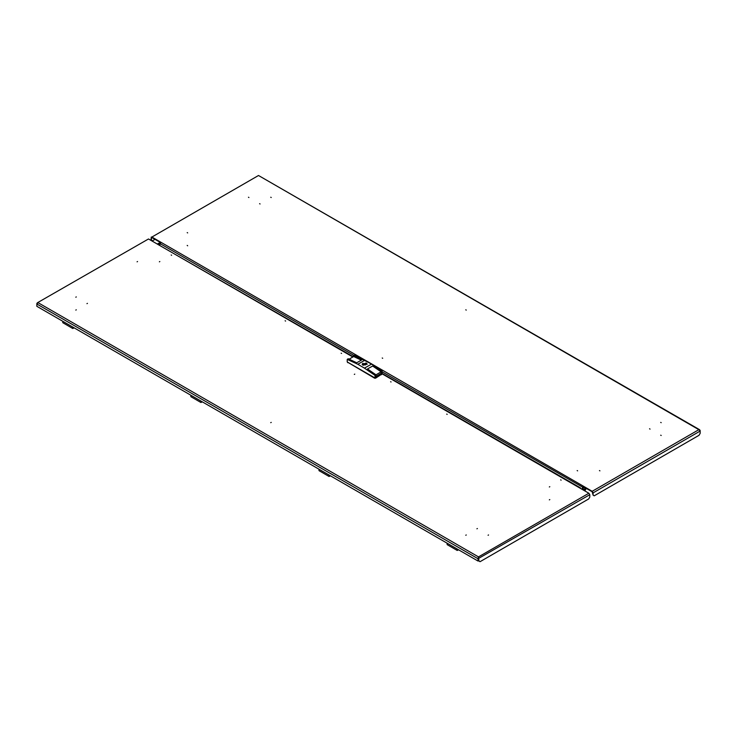 <?xml version="1.0" encoding="UTF-8"?>
<svg xmlns="http://www.w3.org/2000/svg" width="737" height="737" viewBox="0 0 737 737"><rect width="100%" height="100%" fill="white"/><g stroke="black" fill="none" stroke-linecap="round" stroke-linejoin="round"><path stroke-width="1.11" d="M171.15 255.002L171.62 255.278L171.15 255.002M285.597 321.083L285.127 320.807L285.597 321.083M341.636 353.438L341.167 353.161L341.636 353.438M87.408 303.368L86.938 303.635L87.408 303.368M159.358 261.819L159.828 261.552L159.358 261.819M75.791 310.065L76.261 309.798L75.791 310.065M137.073 261.819L137.543 261.552L137.073 261.819M75.791 297.204L76.261 296.928L75.791 297.204M561.133 480.156L560.664 479.888L561.133 480.156M446.677 414.083L447.147 414.351L446.677 414.083M390.638 381.729L391.107 381.996L390.638 381.729M354.81 374.12L354.34 374.396L354.81 374.12M271.244 422.365L270.774 422.642L271.244 422.365M477.364 528.503L476.894 528.779L477.364 528.503M549.314 486.964L549.784 486.696L549.314 486.964M465.756 535.209L466.226 534.942L465.756 535.209M549.314 499.833L549.784 499.557L549.314 499.833M488.041 535.209L488.511 534.942L488.041 535.209M478.488 557.448L478.506 558.462L478.488 556.932L588.863 493.21L382.181 373.889L375.05 377.998L347.201 361.922L347.201 359.352L348.196 358.772L356.745 362.77L361.867 359.803L353.327 355.805L353.327 356.717M352.885 356.966L148.542 238.991L37.329 302.778L37.053 303.598M588.863 493.21L589.747 494.757L589.747 497.07L588.642 498.995L480.063 561.686L478.949 561.041L478.488 556.932L478.027 558.72L478.479 558.462L478.949 561.041M36.85 303.478L36.85 304.012L38.167 302.714L478.488 556.932M478.027 561.041L36.85 306.325L36.85 304.012L478.027 558.72L478.027 561.041L478.506 558.462L589.747 494.757M580.728 488.511L579.835 487.995M157.561 244.205L353.253 356.754M37.329 302.778L148.542 238.991M364.354 364.364L365.165 364.17L364.354 364.364M363.074 365.101L366.169 364.17L366.602 363.452L365.939 363.065L363.212 364.17L363.074 365.101M366.473 363.267L367.21 364.235L366.436 363.203L362.171 364.235L362.963 363.24M362.908 365.202L362.171 364.17L366.473 363.138L367.21 364.17L362.908 365.202M381.683 374.175L375.566 378.173L374.543 378.173L347.698 362.208M349.062 359.177L353.659 356.524L361.36 360.098M372.636 366.022L367.514 368.988L372.636 366.022L381.176 371.89L381.176 373.438L376.054 376.395L376.054 374.847L375.05 375.428L364.465 368.159L371.595 364.041L382.181 371.31L381.176 371.89M376.054 374.847L367.514 368.988M375.999 374.82L381.112 371.863L381.176 373.438M376.054 376.321L381.112 373.401M375.05 377.998L375.05 375.428M382.181 373.889L382.181 371.31M371.595 364.041L354.331 355.234L353.327 355.805M364.916 360.181L357.786 364.299L364.465 368.159M357.786 364.299L347.201 359.352M372.636 366.04L381.112 371.863M363.359 365.248L363.359 364.548M365.349 364.935L365.349 363.405M365.939 364.631L365.939 363.065M366.013 364.548L366.013 363.792M259.636 203.661L260.106 203.928L259.636 203.661M187.216 245.467L187.686 245.743L187.216 245.467M270.774 197.23L271.244 197.498L270.774 197.23M187.216 232.606L187.686 232.874L187.216 232.606M248.489 197.23L248.959 197.498L248.489 197.23M650.062 429.072L649.592 428.796L650.062 429.072M382.66 358.311L382.19 358.044L382.66 358.311M466.226 310.065L465.756 309.798L466.226 310.065M577.642 470.879L577.172 470.611L577.642 470.879M661.209 422.642L660.739 422.365L661.209 422.642M599.927 470.879L599.457 470.611L599.927 470.879M661.209 435.503L660.739 435.235L661.209 435.503M159.745 245.034L160.906 242.27L583.179 486.07L581.935 489.211M583.179 486.586L592.207 491.791L593.092 495.144L593.092 492.823L592.207 491.284L583.179 486.07L582.294 489.423L583.234 486.613M151.886 237.581L160.537 242.574M151.886 237.065L258.512 175.507L151.886 237.065L160.906 242.27M699.947 430.601L699.671 429.782L698.833 429.717L700.15 431.016L700.15 433.328L699.035 435.263L594.206 495.78L593.092 495.144M592.207 491.284L698.833 429.717L258.512 175.507L699.671 429.782M700.15 430.482L700.15 431.016L593.092 492.823M151.251 237.001L150.993 239.893L151.435 240.151L151.435 237.839M151.435 240.151L152.55 240.796L155 239.378M585.003 490.989L585.666 489.23L586.716 488.631M584.644 490.778L584.763 489.948M584.598 490.75L584.929 489.147L582.93 489.783M584.929 489.147L583.372 490.041M586.108 488.465L584.809 489.976M458.35 549.682L457.29 549.065M447.027 543.141L447.184 544.643L457.216 550.428L458.589 549.82M457.06 548.927L457.216 550.428M457.216 549.452L458.156 549.562M73.967 327.753L72.908 327.145M62.636 321.212L62.802 322.714L72.825 328.509L74.207 327.891M72.668 327.007L72.825 328.509M72.825 327.532L73.774 327.643M158.123 244.113L159.312 243.422L158.87 243.164L157.313 244.058M159.063 244.638L159.312 243.422M159.054 243.274L159.92 242.556M330.222 475.706L329.163 475.089M318.9 469.165L319.057 470.667L329.08 476.452L330.462 475.844M328.923 474.96L329.08 476.452M329.08 475.476L330.029 475.595M202.095 401.729L201.035 401.121M190.772 395.189L190.929 396.69L200.952 402.476L202.334 401.868M200.796 400.983L200.952 402.476M200.952 401.499L201.901 401.619M366.363 363.203L363.019 365.137L366.363 363.203M375.566 377.703L375.566 378.173M381.582 374.7L381.582 374.23M374.543 378.173L374.543 377.703M347.8 362.272L347.8 362.733M582.746 487.212L382.181 371.78M353.917 355.464L160.049 243.532M583.547 487.286L584.588 487.885L584.211 487.175M583.372 487.36L583.87 486.982M583.022 488.953L583.326 487.489M583.704 489.34L582.691 488.76M585.666 488.723L583.547 487.498M159.828 244.62L159.146 244.223M160.205 243.081L159.607 242.74M382.181 373.456L580.461 487.94M365.165 364.17L365.165 364.981M364.216 364.17L364.216 364.981M159.432 241.939L160.307 242.888M584.588 487.885L586.588 488.557M583.4 487.433L583.953 487.028"/></g></svg>
